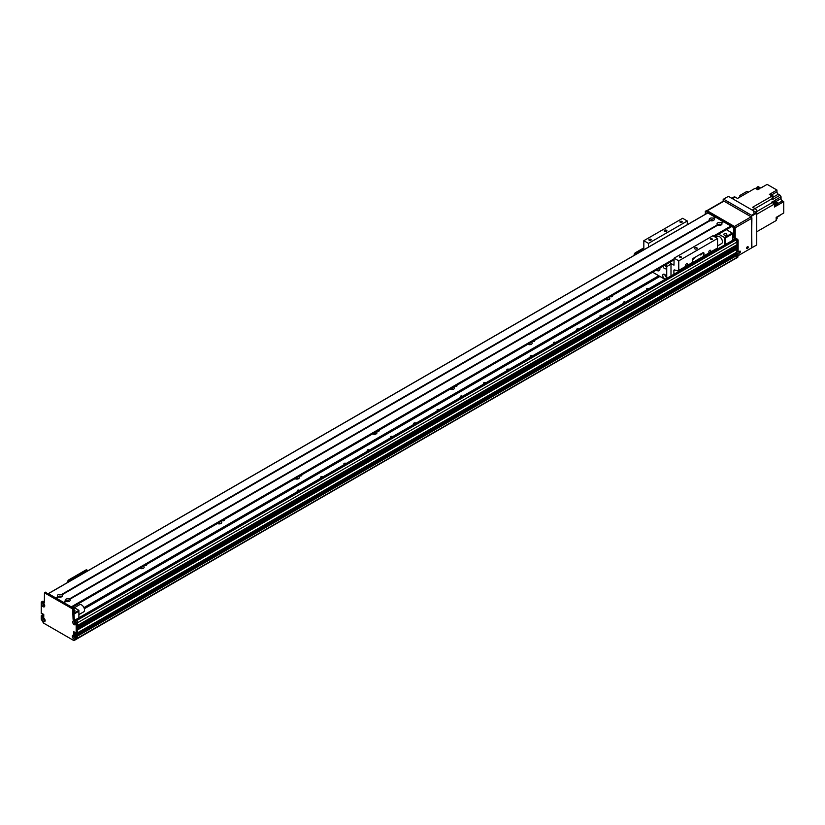 <?xml version="1.0" encoding="UTF-8"?>
<svg xmlns="http://www.w3.org/2000/svg" width="825" height="825" viewBox="0 0 825 825"><rect width="100%" height="100%" fill="white"/><g stroke="black" fill="none" stroke-linecap="round" stroke-linejoin="round"><path stroke-width="1.24" d="M143.045 568.435A2.609 1.506 0 0 0 140.054 568.435M143.468 566.187A2.609 1.506 180 0 1 144.158 567.198A2.609 1.506 180 0 1 143.395 568.26A2.609 1.506 180 0 1 139.786 568.312M220.646 523.627A2.609 1.506 0 0 0 217.656 523.627M221.079 521.379A2.609 1.506 180 0 1 221.76 522.4A2.609 1.506 180 0 1 220.997 523.462A2.609 1.506 180 0 1 217.388 523.504M298.248 478.83A2.609 1.506 0 0 0 295.257 478.83M298.681 476.582A2.609 1.506 180 0 1 299.362 477.593A2.609 1.506 180 0 1 298.598 478.655A2.609 1.506 180 0 1 294.999 478.706M375.86 434.022A2.609 1.506 0 0 0 372.859 434.022M376.282 431.774A2.609 1.506 180 0 1 376.963 432.795A2.609 1.506 180 0 1 376.2 433.857A2.609 1.506 180 0 1 372.601 433.898M453.461 389.214A2.609 1.506 0 0 0 450.46 389.214M453.884 386.966A2.609 1.506 180 0 1 454.565 387.987A2.609 1.506 180 0 1 453.802 389.049A2.609 1.506 180 0 1 450.202 389.101M531.063 344.417A2.609 1.506 0 0 0 528.062 344.417M531.486 342.169A2.609 1.506 180 0 1 532.166 343.179A2.609 1.506 180 0 1 531.403 344.252A2.609 1.506 180 0 1 527.804 344.293M608.664 299.609A2.609 1.506 0 0 0 605.674 299.609M609.087 297.361A2.609 1.506 180 0 1 609.768 298.382A2.609 1.506 180 0 1 609.005 299.444A2.609 1.506 180 0 1 605.406 299.485M84.336 608.747L659.938 276.427M647.212 289.668A1.134 0.65 180 0 1 647.46 288.441A1.134 0.65 180 0 1 648.728 288.791M623.937 303.115A1.134 0.65 180 0 1 624.174 301.888A1.134 0.65 180 0 1 625.453 302.239M600.652 316.552A1.134 0.65 180 0 1 600.899 315.325A1.134 0.65 180 0 1 602.167 315.676M577.376 330A1.134 0.65 180 0 1 577.613 328.773A1.134 0.65 180 0 1 578.892 329.123M554.091 343.437A1.134 0.65 180 0 1 554.338 342.21A1.134 0.65 180 0 1 555.607 342.561M530.815 356.874A1.134 0.65 180 0 1 531.053 355.647A1.134 0.65 180 0 1 532.331 355.998M507.53 370.322A1.134 0.65 180 0 1 507.777 369.095A1.134 0.65 180 0 1 509.046 369.445M484.254 383.759A1.134 0.65 180 0 1 484.492 382.532A1.134 0.65 180 0 1 485.77 382.882M460.969 397.196A1.134 0.65 180 0 1 461.216 395.969A1.134 0.65 180 0 1 462.485 396.32M437.683 410.644A1.134 0.65 180 0 1 437.931 409.417A1.134 0.65 180 0 1 439.209 409.767M414.408 424.081A1.134 0.65 180 0 1 414.645 422.854A1.134 0.65 180 0 1 415.924 423.204M391.122 437.518A1.134 0.65 180 0 1 391.37 436.301A1.134 0.65 180 0 1 392.648 436.652M367.847 450.966A1.134 0.65 180 0 1 368.084 449.738A1.134 0.65 180 0 1 369.363 450.089M344.561 464.403A1.134 0.65 180 0 1 344.809 463.176A1.134 0.65 180 0 1 346.088 463.526M321.286 477.85A1.134 0.65 180 0 1 321.523 476.623A1.134 0.65 180 0 1 322.802 476.974M298 491.287A1.134 0.65 180 0 1 298.248 490.06A1.134 0.65 180 0 1 299.516 490.411M83.933 607.633L658.773 275.756M146.314 564.548A1.134 0.65 180 0 1 144.715 565.465M223.915 519.74A1.134 0.65 180 0 1 222.317 520.668M301.517 474.942A1.134 0.65 180 0 1 299.918 475.86M379.118 430.134A1.134 0.65 180 0 1 377.52 431.052M456.72 385.337A1.134 0.65 180 0 1 455.122 386.255M534.322 340.529A1.134 0.65 180 0 1 532.723 341.447M611.923 295.721A1.134 0.65 180 0 1 610.325 296.649M736.57 257.627L736.673 257.575A76.818 44.354 -120 0 0 736.952 255.379L77.333 636.209L77.333 635.302L77.333 638.663L735.343 258.38M736.952 242.045L77.333 622.865L77.333 625.556L736.921 244.808L736.952 242.045A1.65 0.949 -120 0 0 735.787 240.023L734.817 239.467A1.093 0.629 -120 0 0 734.271 239.405L75.271 619.884M736.952 246.52L77.333 627.351L77.333 628.248L736.921 247.49L736.302 246.005A1.176 0.681 60 0 1 735.457 245.644M736.766 252.12L736.952 249.212L736.302 248.696A1.176 0.681 60 0 1 735.457 248.335M734.642 253.44L735.663 254.172L734.632 253.45M736.952 255.379L736.178 253.935M74.817 633.487L74.817 632.28L74.817 634.074L76.044 635.002L75.003 634.27L75.395 632.744L73.848 631.713M45.519 592.402L73.848 608.303L74.229 618.389A1.093 0.629 -120 0 0 75.003 619.73L76.56 620.627A1.093 0.629 60 0 1 77.333 621.967L77.333 632.837L76.168 633.507L77.282 632.961L77.333 630.042L736.952 249.212M77.333 629.774L736.838 249.006M77.333 629.145L736.302 248.696M77.333 627.083L736.838 246.324M77.333 626.464L736.302 246.005M75.663 622.999L74.57 622.06L75.013 621.772M42.023 616.574L43.189 615.502L42.147 616.78L43.777 616.368L42.415 615.141M45.004 619.864L44.447 619.833M44.622 605.076L43.797 603.642M75.302 637.653L74.446 635.9M75.972 635.642L75.508 635.374L76.673 634.693L77.138 634.961L76.168 635.972L77.333 635.302L76.56 634.765M725.319 244.582L725.319 238.013L724.536 237.559L724.536 245.025M725.319 238.013L732.683 233.753L732.301 233.083L724.536 237.559L718.606 234.135M715.646 235.837A6.033 3.486 60 0 1 715.966 237.311M718.915 225.297L720.07 225.297M711.16 220.811L712.315 220.811M61.762 594.897L61.865 594.897A2.496 1.444 180 0 1 61.638 596.784A2.496 1.444 180 0 1 58.369 596.908L57.884 596.63A2.496 1.444 180 0 1 58.111 594.743A2.496 1.444 180 0 1 61.38 594.608L709.748 220.285A2.496 1.444 180 0 1 709.974 218.398A2.496 1.444 180 0 1 713.243 218.264L713.728 218.542A2.496 1.444 180 0 1 713.501 220.43A2.496 1.444 180 0 1 710.232 220.564L710.511 220.347M709.345 219.821L710.377 220.419M732.683 233.753L732.683 240.322M726.382 235.042A1.506 0.866 180 0 1 724.742 235.228A1.506 0.866 180 0 1 723.803 234.424A1.506 0.866 180 0 1 725.319 233.547A1.506 0.866 180 0 1 726.825 234.424A1.506 0.866 180 0 1 726.382 235.042M726.361 229.649L732.301 233.083M72.951 606.901L78.891 610.325L78.891 617.791M78.891 610.325L74.229 613.016M74.229 613.903L78.891 611.222M59.297 597.166L60.452 597.166M67.052 601.642L68.217 601.642M74.229 610.026A1.506 0.866 180 0 1 74.962 610.768A1.506 0.866 180 0 1 74.229 611.521M42.023 613.48L41.25 613.346L41.25 602.487A1.093 0.629 -120 0 1 42.023 602.033L43.189 601.363L44.354 602.033M41.477 601.982L42.642 601.312A1.093 0.629 60 0 1 43.189 601.363M77.282 632.961L736.952 252.007L77.282 632.961L76.117 633.631L75.395 633.146M737.457 253.193L737.921 253.461L736.952 254.471L77.333 635.302L736.766 254.141L76.591 634.693L737.344 253.265M76.168 635.972L76.168 639.334L73.941 640.623L43.477 623.04L41.25 619.173L41.25 615.811L43.673 614.326M43.715 614.388L42.611 615.027L43.777 614.893M43.777 615.161L42.023 616.172M43.777 615.832L43.189 615.904L43.777 615.563M74.198 635.693A1.238 0.712 -120 0 0 74.137 636.034A1.238 0.712 -120 0 0 75.333 637.653M43.539 603.436A1.238 0.712 -120 0 0 43.477 603.776A1.238 0.712 -120 0 0 44.684 605.395M74.58 621.349A1.238 0.712 -120 0 0 74.518 621.689A1.238 0.712 -120 0 0 75.725 623.318M43.931 618.214A1.238 0.712 -120 0 0 43.869 618.554A1.238 0.712 -120 0 0 45.066 620.183M45.633 592.154L44.467 592.824L72.683 608.984L73.064 619.059A1.093 0.629 60 0 0 73.848 620.4L75.395 621.297A1.093 0.629 -120 0 1 76.168 622.648L76.168 633.507L75.003 634.27M42.147 613.418L43.777 614.584L43.715 617.616L42.147 616.78M75.281 635.91L73.652 634.745L73.652 631.826M44.467 592.824L44.354 602.487A1.093 0.629 60 0 1 43.581 602.931L42.023 602.033M42.023 618.833A2.197 1.268 60 0 1 43.581 617.935A2.197 1.268 60 0 1 45.127 620.627A2.197 1.268 60 0 1 43.581 621.524A2.197 1.268 60 0 1 42.023 618.833M72.683 621.967A2.197 1.268 60 0 1 74.229 621.081A2.197 1.268 60 0 1 75.787 623.762A2.197 1.268 60 0 1 74.229 624.659A2.197 1.268 60 0 1 72.683 621.967M41.642 604.055A2.197 1.268 60 0 1 43.189 603.158A2.197 1.268 60 0 1 44.746 605.839A2.197 1.268 60 0 1 43.189 606.736A2.197 1.268 60 0 1 41.642 604.055M72.291 636.312A2.197 1.268 60 0 1 73.848 635.415A2.197 1.268 60 0 1 75.395 638.107A2.197 1.268 60 0 1 73.848 638.993A2.197 1.268 60 0 1 72.291 636.312M74.229 635.693A1.238 0.712 -120 0 0 73.91 635.745A1.238 0.712 -120 0 0 73.652 636.312A1.238 0.712 -120 0 0 74.188 637.55A1.238 0.712 -120 0 0 75.137 637.88A1.238 0.712 -120 0 0 75.343 637.622M43.581 603.436A1.238 0.712 -120 0 0 43.251 603.488A1.238 0.712 -120 0 0 42.993 604.055A1.238 0.712 -120 0 0 43.539 605.292A1.238 0.712 -120 0 0 44.488 605.622A1.238 0.712 -120 0 0 44.694 605.364M74.621 621.359A1.238 0.712 -120 0 0 74.291 621.411A1.238 0.712 -120 0 0 74.033 621.967A1.238 0.712 -120 0 0 74.58 623.215A1.238 0.712 -120 0 0 75.529 623.545A1.238 0.712 -120 0 0 75.735 623.288M43.962 618.224A1.238 0.712 -120 0 0 43.642 618.276A1.238 0.712 -120 0 0 43.385 618.833A1.238 0.712 -120 0 0 43.921 620.08A1.238 0.712 -120 0 0 44.87 620.41A1.238 0.712 -120 0 0 45.076 620.153M76.168 639.334L77.333 638.663M65.639 601.116A2.496 1.444 180 0 1 65.866 599.228A2.496 1.444 180 0 1 69.145 599.094L69.63 599.373A2.496 1.444 180 0 1 69.403 601.26L69.403 601.26A2.496 1.444 180 0 1 66.124 601.394L63.515 602.343L56.152 598.135M68.795 601.518A1.238 0.712 0 0 0 68.867 601.27A1.238 0.712 0 0 0 67.64 600.559A1.238 0.712 0 0 0 66.402 601.27A1.238 0.712 0 0 0 66.474 601.518M68.578 601.58A1.238 0.712 0 0 0 66.691 601.58M717.925 225.029L717.502 224.761A2.496 1.444 180 0 1 717.729 222.874A2.496 1.444 180 0 1 720.998 222.75L721.483 223.028A2.496 1.444 180 0 1 721.256 224.916L721.256 224.916A2.496 1.444 180 0 1 717.987 225.039L69.517 599.383L717.936 225.019M720.658 225.173A1.238 0.712 0 0 0 720.73 224.926A1.238 0.712 0 0 0 719.493 224.214A1.238 0.712 0 0 0 718.266 224.926A1.238 0.712 0 0 0 718.338 225.173M720.442 225.225A1.238 0.712 0 0 0 718.554 225.225M712.893 220.688A1.238 0.712 0 0 0 712.965 220.44A1.238 0.712 0 0 0 711.738 219.728A1.238 0.712 0 0 0 710.5 220.44A1.238 0.712 0 0 0 710.572 220.688M712.676 220.749A1.238 0.712 0 0 0 710.789 220.749M61.029 597.042A1.238 0.712 0 0 0 61.112 596.795A1.238 0.712 0 0 0 59.874 596.083A1.238 0.712 0 0 0 58.637 596.795A1.238 0.712 0 0 0 58.719 597.042M60.823 597.094A1.238 0.712 0 0 0 58.926 597.094M715.77 217.305L713.615 218.553L715.852 217.315L723.37 221.873M723.535 221.791L721.38 223.028L723.618 221.791L730.94 226.019L731.074 226.937L714.254 236.548L731.136 226.803M707.85 212.922L715.615 217.398M55.832 597.95L48.293 593.618M71.517 607.19L63.917 602.611L66.072 601.373M643.83 247.861L635.302 252.79A1.65 0.949 120 0 0 634.147 254.801L634.147 255.379M643.83 248.583L635.931 253.141L635.302 252.79M634.765 255.018A1.65 0.949 -60 0 1 635.931 253.141M706.303 210.901L734.632 226.803L735.013 236.888A1.093 0.629 -120 0 0 735.787 238.229L737.344 239.126A1.093 0.629 60 0 1 738.117 240.467L738.117 251.336L736.952 252.007L736.952 241.148A1.093 0.629 -120 0 0 736.178 239.797L734.632 238.899A1.093 0.629 60 0 1 733.848 237.559L733.466 227.483L705.53 211.344L705.138 214.397M736.952 252.007L738.117 251.336M735.807 252.77L736.828 253.502M738.117 253.801L738.117 254.75L736.952 255.42L737.921 253.461M738.117 254.75A76.818 44.354 60 0 1 737.767 257.359L736.601 258.029A76.818 44.354 -120 0 0 736.952 255.42L736.952 255.42M735.395 258.72L736.601 258.029M747.285 246.85L746.666 247.912M739.52 251.326L738.911 252.388M723.185 201.238L723.185 199.361L728.423 196.34L756.36 212.468L751.503 215.273L751.895 247.748L737.993 255.781M723.566 199.145L751.503 215.273M746.501 214.17A1.134 0.66 60 0 1 747.78 214.912M727.299 203.084A1.134 0.66 60 0 1 728.578 203.827M751.895 215.944L756.742 213.139L756.36 212.468M755.772 212.138L756.742 211.571L756.742 244.953L751.895 247.748M756.742 214.232L774.438 204.023A208.519 120.388 -120 0 0 772.283 202.599L756.742 211.561A2.465 1.423 -120 0 0 754.999 208.55L752.287 210.117A2.465 1.423 60 0 1 754.029 213.139M752.287 210.117L732.497 198.691A2.465 1.423 60 0 0 731.259 198.567M756.504 188.987L756.154 188.791A1.619 0.938 60 0 1 756.329 188.873A1.619 0.938 60 0 1 756.504 188.987L757.835 189.75L759.577 188.75L756.958 187.234L758.113 186.563L760.743 188.069L767.147 184.377L776.964 190.049L776.964 191.833L771.891 194.762M731.775 198.278L733.972 197A2.465 1.423 -120 0 1 735.209 197.123L737.519 198.454L755.205 188.244L756.154 188.791M775.087 205.404L776.181 206.044L776.181 203.012L777.346 202.342A208.519 120.388 -120 0 0 775.191 200.918A2.63 1.516 60 0 1 774.634 200.454L781.038 196.752A2.63 1.516 60 0 1 780.068 195.195L772.499 199.568A2.63 1.516 60 0 1 772.283 198.578A208.519 120.388 -120 0 0 772.128 195.999L752.689 207.219L754.999 208.55M772.128 195.999L769.395 194.411L776.964 190.049M757.36 189.482A1.619 0.938 -120 0 0 756.607 188.719A1.619 0.938 -120 0 0 755.844 188.605M774.438 204.023L774.438 205.116A1.619 0.938 60 0 1 774.438 205.518L774.438 207.044L776.181 206.044M772.283 202.599A2.63 1.516 60 0 1 771.726 202.125L773.468 201.125L773.468 202.795M770.385 223.884L756.742 231.763L776.181 220.543L776.181 217.377L783.75 213.005L783.75 201.671L777.346 205.373L777.346 202.342M774.438 205.879A1.619 0.938 -120 0 0 774.438 204.136M774.335 203.95A1.619 0.938 -120 0 0 772.963 203.043M774.603 205.693L775.118 205.394A1.537 0.887 -120 0 0 775.118 203.62A1.537 0.887 -120 0 0 773.582 202.733L773.066 203.032M773.468 201.125A2.63 1.516 -120 0 0 774.025 201.589A208.519 120.388 60 0 1 776.181 203.012M773.097 197.206L778.315 194.195A1.918 1.114 60 0 1 776.964 191.833M760.557 187.966L764.424 185.945M778.315 194.195L780.068 195.195M781.038 196.752L781.038 198.536L775.995 201.444M783.75 201.671L782.389 200.888A1.918 1.114 60 0 1 781.038 198.536M780.842 214.686L776.872 217.202M776.923 217.295L779.976 215.531A2.63 1.516 60 0 1 780.068 215.366M773.293 222.203L772.128 222.874M776.181 219.357A1.619 0.938 -120 0 0 776.181 217.718M776.315 219.203L776.83 218.903A1.537 0.887 -120 0 0 776.779 217.037M741.283 196.278L739.87 195.463L739.87 197.103M739.87 195.463L746.986 191.359L748.399 192.173M756.886 188.182A208.519 120.388 60 0 1 756.958 187.234M772.252 197.887A1.619 0.938 -120 0 0 772.138 196.102M772.045 195.948A1.619 0.938 -120 0 0 770.622 195.123M772.355 197.752L772.881 197.453A1.537 0.887 -120 0 0 772.881 195.68A1.537 0.887 -120 0 0 771.344 194.793L770.818 195.092M758.309 189.482A1.537 0.887 -120 0 0 756.607 188.255L756.092 188.564M738.901 252.574A1.093 0.629 -60 0 1 740.221 251.171A1.093 0.629 -60 0 1 739.128 253.069A1.093 0.629 -60 0 1 738.901 252.574A1.093 0.629 120 0 0 739.674 251.223M746.656 248.088A1.093 0.629 -60 0 1 747.976 246.685A1.093 0.629 -60 0 1 746.883 248.593A1.093 0.629 -60 0 1 746.656 248.088A1.093 0.629 120 0 0 747.429 246.747M723.958 201.156A1.093 0.629 -120 0 0 723.412 201.104L706.757 210.715A1.093 0.629 60 0 1 707.273 210.787L723.958 201.156L751.121 216.841L734.436 226.473A1.093 0.629 60 0 1 735.209 227.813L751.895 218.182A1.093 0.629 -120 0 0 751.121 216.841M751.895 218.182L751.503 247.974M735.209 237.59L735.209 227.813M734.436 226.473L707.273 210.787M715.77 237.425L717.441 236.455A4.115 2.372 60 0 1 721.555 238.838A4.115 2.372 60 0 1 721.555 243.592L717.554 245.891M78.891 614.625L83.665 611.872A4.115 2.372 -120 0 0 84.294 608.572A4.115 2.372 -120 0 0 81.603 604.952A4.115 2.372 -120 0 0 79.54 604.746L74.384 607.726M703.972 253.461L703.972 255.833A1.093 0.629 60 0 1 703.395 256.369L703.354 253.11L703.972 253.461A1.65 0.949 120 0 0 703.632 252.708A1.65 0.949 120 0 0 702.807 252.79L693.495 258.173A1.65 0.949 120 0 0 692.33 260.184L692.33 262.556L686.163 266.114A1.351 0.784 -60 0 1 685.843 266.062A1.351 0.784 -60 0 1 685.565 265.444A1.351 0.784 -60 0 1 686.153 264.082A1.351 0.784 -60 0 1 687.184 263.722A1.351 0.784 -60 0 1 686.864 265.712M703.354 256.358L692.319 262.721M700.786 255.038L701.858 253.904L700.786 255.038M693.021 259.514L694.103 258.38L693.021 259.514M691.762 263.093A1.093 0.629 -120 0 0 692.33 262.556M709.448 252.677A1.351 0.784 -60 0 1 709.118 252.615A1.351 0.784 -60 0 1 708.84 251.996A1.351 0.784 -60 0 1 709.428 250.645A1.351 0.784 -60 0 1 710.469 250.284A1.351 0.784 -60 0 1 710.15 252.275L703.972 255.833M673.901 274.261L673.901 270.466A1.093 0.629 60 0 1 674.479 269.94L678.181 270.93A1.093 0.629 -120 0 0 678.758 270.394L678.758 260.855L717.554 238.456L717.554 247.995A1.093 0.629 60 0 1 716.977 248.531M678.758 260.855L674.097 258.173L712.903 235.764L717.554 238.456M712.707 251.161L712.707 251.862M648.491 247.098L648.491 243.385L643.83 240.694L682.636 218.295L687.287 220.987L687.287 224.699M674.097 258.173L673.984 265.145L670.694 263.371M694.856 247.748A1.372 0.794 180 0 1 696.352 247.583A1.372 0.794 180 0 1 697.197 248.315A1.372 0.794 180 0 1 695.826 249.109A1.372 0.794 180 0 1 694.454 248.315A1.372 0.794 180 0 1 694.856 247.748M710.542 238.889A1.134 0.65 180 0 1 712.48 239.353A1.134 0.65 180 0 1 710.542 238.889M679.501 256.812A1.134 0.65 180 0 1 681.44 257.276A1.134 0.65 180 0 1 679.501 256.812M643.83 240.694L643.83 249.789M680.285 221.42A1.134 0.65 180 0 1 682.213 221.873A1.134 0.65 180 0 1 679.944 221.873A1.134 0.65 180 0 1 680.285 221.42M649.244 239.333A1.134 0.65 180 0 1 651.173 239.797A1.134 0.65 180 0 1 648.904 239.797A1.134 0.65 180 0 1 649.244 239.333M664.589 230.278A1.372 0.794 180 0 1 666.084 230.103A1.372 0.794 180 0 1 666.93 230.835A1.372 0.794 180 0 1 665.558 231.629A1.372 0.794 180 0 1 664.187 230.835A1.372 0.794 180 0 1 664.589 230.278M687.287 220.987L648.491 243.385M659.866 268.043A4.115 2.372 60 0 1 659.082 270.693A4.115 2.372 60 0 1 657.03 270.487A4.115 2.372 60 0 1 656.401 270.053M664.857 274.591A2.609 1.506 -120 0 0 666.404 277.272M664.589 274.405A2.609 1.506 60 0 1 666.291 276.705A2.609 1.506 60 0 1 665.888 278.788A2.609 1.506 60 0 1 663.279 277.293A2.609 1.506 60 0 1 663.279 274.282A2.609 1.506 60 0 1 664.589 274.405M664.981 265.093A2.609 1.506 -120 0 0 666.404 267.197M665.301 264.907A2.609 1.506 60 0 1 665.888 268.713A2.609 1.506 60 0 1 662.887 266.3M670.106 262.133L670.168 262.175A15.634 9.034 60 0 1 670.993 264.134L670.993 275.942M670.993 264.134L666.724 266.599A15.634 9.034 -120 0 0 665.899 264.639L670.168 262.175M652.647 272.219L665.043 279.376M666.724 278.407L666.724 266.599M86.955 570.199A1.65 0.949 120 0 0 86.707 569.91A1.65 0.949 120 0 0 85.883 569.993L68.805 579.851A1.65 0.949 120 0 0 67.64 581.873L67.64 582.45M85.883 569.993L86.501 570.353A1.65 0.949 -60 0 1 87.326 570.271A1.65 0.949 -60 0 1 87.656 570.89M86.501 570.353L69.434 580.212L68.805 579.851M68.269 582.089A1.65 0.949 -60 0 1 69.434 580.212M74.951 578.222L71.796 580.047M77.333 628.248L736.952 247.417M77.333 625.556L736.952 244.726M75.395 621.297L735.787 240.023M75.591 620.07L734.817 239.467M77.333 638.55L735.405 258.617M77.333 638.241L736.673 257.575M77.333 636.188L736.952 255.358M75.127 634.477L734.745 253.646M75.003 633.868L75.704 633.466M74.91 633.683L75.498 633.342M76.168 622.648L77.333 621.967M73.848 635.075L75.003 634.404M43.581 602.931L44.354 602.487M44.746 592.855L45.911 592.175M72.683 608.984L73.848 608.303M73.064 609.654L74.229 608.984M73.064 619.059L74.229 618.389M73.848 620.4L75.003 619.73M73.652 634.745L74.817 634.074M723.216 221.605L721.06 222.843M723.133 221.513L720.998 222.75M717.616 224.833L69.197 599.197M717.502 224.761L69.145 599.094M723.618 221.791L721.483 223.028M717.987 225.039L69.63 599.373M715.368 217.037L713.243 218.264M708.046 212.809L48.428 593.639M57.884 596.63L55.749 597.867M709.748 220.285L61.38 594.608M715.45 217.119L713.295 218.367M57.987 596.702L55.873 597.929M715.852 217.315L713.728 218.542M58.369 596.908L56.234 598.146M710.232 220.564L61.865 594.897M709.851 220.358L61.442 594.712M674.097 259.741L72.095 607.303L674.097 259.741M731.136 226.359L713.873 236.332M674.097 259.287L71.713 607.076M730.94 226.019L713.481 236.105M674.097 258.844L71.321 606.849M66.124 601.394L63.999 602.621M65.752 601.188L63.628 602.415M734.817 253.688L735.982 253.017M736.952 241.148L738.117 240.467M736.178 239.797L737.344 239.126M734.632 238.899L735.787 238.229M733.848 237.559L735.013 236.888M733.848 228.154L735.013 227.483M733.466 227.483L734.632 226.803M705.53 211.344L706.695 210.674M735.209 197.123L732.497 198.691M774.025 201.589L775.191 200.918M755.009 208.55L772.283 198.578M782.389 200.888L777.346 203.796M717.554 247.995L710.15 252.275M686.163 266.114L678.758 270.394M674.716 270.002L673.901 270.466M77.333 628.299L736.921 247.49M77.333 625.608L736.921 244.808M77.333 638.272L736.632 257.627M43.488 601.528L44.354 601.033M41.312 615.687L42.467 615.017M41.992 613.965L42.539 613.645M75.426 635.363L76.591 634.693M48.345 593.587L707.912 212.788M72.177 607.344L674.097 259.834M714.337 236.6L731.074 226.937M738.066 251.46L736.9 252.13M737.375 253.193L736.209 253.863M705.251 211.324L706.417 210.653M717.327 248.5L703.746 256.338M692.103 263.062L678.532 270.899M87.326 570.271L86.707 569.91"/></g></svg>
